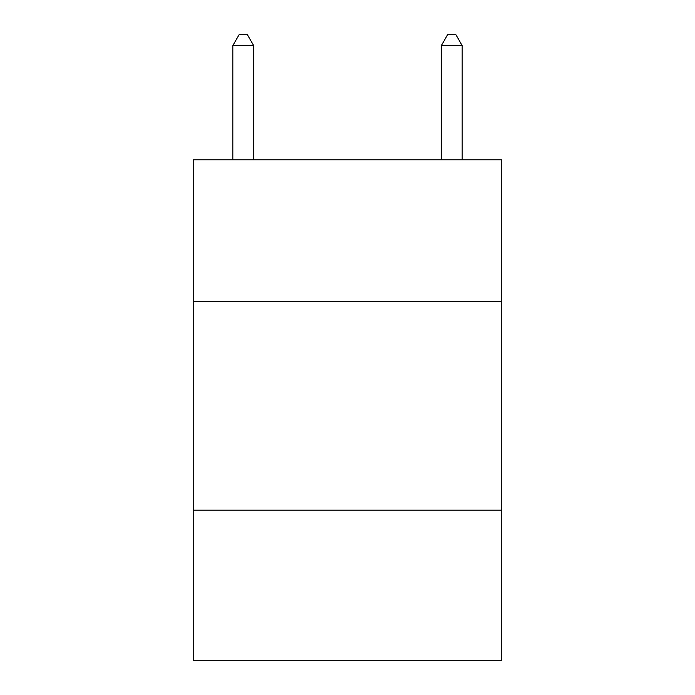 <?xml version="1.0" encoding="UTF-8"?>
<svg xmlns="http://www.w3.org/2000/svg" width="695" height="695" viewBox="0 0 695 695"><rect width="100%" height="100%" fill="white"/><g stroke="black" fill="none" stroke-linecap="round" stroke-linejoin="round"><path stroke-width="1.04" d="M501.79 301.63L501.79 159.85L193.21 159.85L193.21 301.63L501.79 301.63L501.79 660.25L193.21 660.25L193.21 301.63M501.79 510.13L193.21 510.13M253.675 159.85L253.675 45.592L232.825 45.592L232.825 159.85M232.825 45.592L239.08 34.75L247.42 34.75L253.675 45.592M462.175 159.85L462.175 45.592L441.325 45.592L441.325 159.85M441.325 45.592L447.58 34.75L455.92 34.75L462.175 45.592"/></g></svg>
